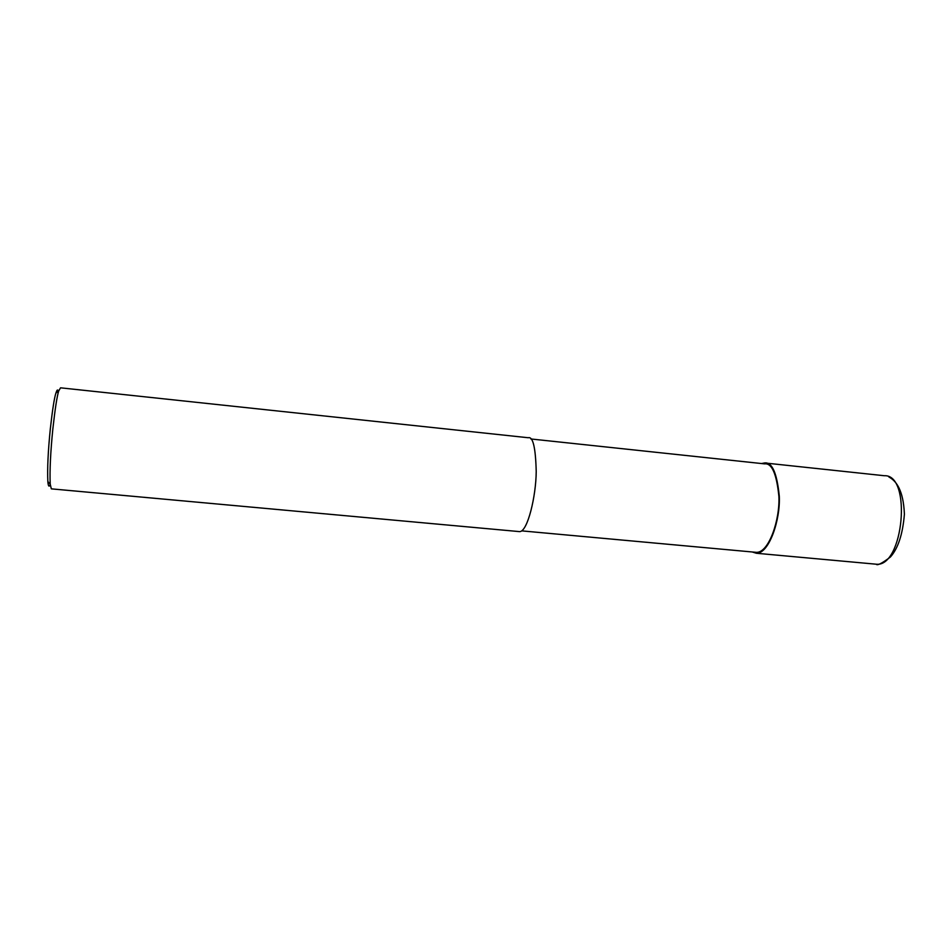<?xml version="1.0" encoding="UTF-8"?>
<svg xmlns="http://www.w3.org/2000/svg" width="952" height="952" viewBox="0 0 952 952"><rect width="100%" height="100%" fill="white"/><g stroke="black" fill="none" stroke-linecap="round" stroke-linejoin="round"><path stroke-width="1.43" d="M761.493 463.541L764.658 462.958C772.084 461.97 776.963 473.037 779.295 496.159C780.485 519.923 769.109 553.647 756.412 553.267L752.199 551.97M530.859 438.967L764.551 463.862C771.834 462.898 776.618 473.739 778.891 496.397C780.069 519.685 768.918 552.731 756.459 552.362L521.696 530.871M50.206 484.116C49.635 470.55 50.516 452.164 52.848 428.935C55.097 408.682 57.06 396.008 58.727 390.927L60.547 387.821L528.277 437.742C532.965 436.373 535.619 447.63 536.214 471.526C536.059 496.135 527.646 531.573 519.697 531.632L51.325 488.852L50.206 484.116L47.838 481.545C48.278 486.412 49.076 487.388 50.242 484.473M58.298 391.248L57.905 390.272C57.441 389.463 56.775 390.391 55.918 393.057C54.312 397.9 52.431 409.931 50.289 429.15C48.076 451.177 47.255 468.634 47.838 481.545M764.658 462.958L884.265 475.726C912.123 474.001 903.567 567.535 876.185 564.203L874.733 564.072M888.882 476.964C896.189 480.927 903.388 489.959 904.4 514.199C902.77 534.108 898.105 548.364 890.417 556.991C882.016 563.382 877.268 565.785 876.185 564.203L756.412 553.267M58.727 390.927L55.918 393.057"/></g></svg>
